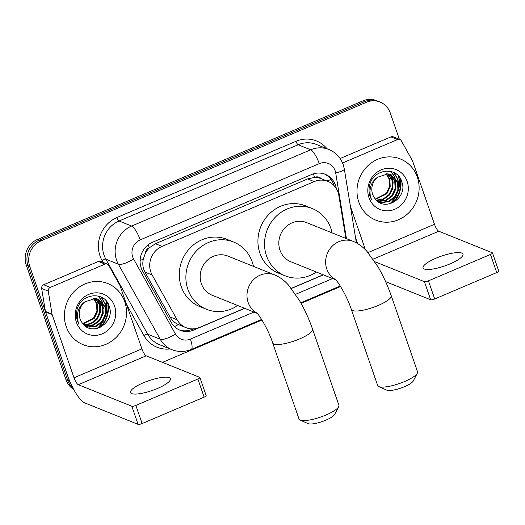 <?xml version="1.0" encoding="UTF-8"?>
<svg xmlns="http://www.w3.org/2000/svg" width="525" height="525" viewBox="0 0 525 525"><rect width="100%" height="100%" fill="white"/><g stroke="black" fill="none" stroke-linecap="round" stroke-linejoin="round"><path stroke-width="0.79" d="M345.87 238.422L338.848 195.503A19.779 18.454 111.9 0 0 338.028 192.248A19.779 18.454 111.9 0 0 327.856 181.374A19.779 18.454 111.9 0 0 314.199 181.604L162.074 246.376A19.779 18.454 111.9 0 0 152.145 275.002L177.128 319.797A19.779 18.454 111.9 0 0 185.942 327.639A19.779 18.454 111.9 0 0 199.605 327.41L244.558 308.267M145.162 253.719A19.779 18.454 -68.1 0 1 149.579 247.61L149.271 247.741A6.595 6.149 111.9 0 0 145.162 253.719L143.384 258.871C142.268 263.576 142.807 267.993 144.992 272.121L169.975 316.916C171.931 320.316 174.727 322.862 178.343 324.555L185.942 327.639M314.619 177.338L314.311 177.47A19.779 18.454 -68.1 0 1 321.254 178.717A19.779 18.454 -68.1 0 1 321.287 178.73A6.595 6.149 111.9 0 0 314.619 177.338A19.779 5.204 -113.1 0 0 313.333 173.9M314.311 177.47L307.578 178.94L155.452 243.712L149.579 247.61M291.263 288.382L323.203 274.785M336.289 188.56L336.269 188.436A19.779 18.454 111.9 0 0 335.449 185.174A19.779 18.454 111.9 0 0 325.277 174.3A19.779 18.454 111.9 0 0 311.62 174.53L152.453 242.301A19.779 18.454 111.9 0 0 142.531 270.926L171.262 322.442A19.779 18.454 111.9 0 0 180.075 330.284A19.779 18.454 111.9 0 0 193.732 330.054L244.735 308.339M324.384 173.972A19.779 18.454 -68.1 0 1 333.683 184.465A19.779 18.454 -68.1 0 1 334.044 185.614M105.84 300.713A26.368 24.603 -68.1 0 1 106.332 311.706A26.368 24.603 -68.1 0 0 105.84 300.713M102.815 321.536A26.368 24.603 -68.1 0 1 97.072 328.466A26.368 24.603 -68.1 0 0 102.815 321.536M108.084 303.713A26.368 24.603 -68.1 0 1 102.401 325.441A26.368 24.603 -68.1 0 0 108.084 303.713M398.436 176.131A26.368 24.603 -68.1 0 1 398.921 187.13A26.368 24.603 -68.1 0 0 398.436 176.131M395.404 196.96A26.368 24.603 -68.1 0 1 389.662 203.89A26.368 24.603 -68.1 0 0 395.404 196.96M400.673 179.13A26.368 24.603 -68.1 0 1 394.99 200.858A26.368 24.603 -68.1 0 0 400.673 179.13M71.781 385.665A19.779 18.454 -68.1 0 1 69.503 381.163L29.774 266.418A19.779 18.454 -68.1 0 1 41.055 240.824L366.417 102.29A19.779 18.454 -68.1 0 1 380.074 102.06A19.779 18.454 -68.1 0 1 390.246 112.934L399.374 139.296M340.607 286.519L301.081 303.352M261.955 320.007L162.487 362.362M73.677 389.379A19.779 18.454 -68.1 0 1 65.986 379.746L26.25 265A19.779 18.454 -68.1 0 1 37.531 239.407L362.893 100.872L364.652 101.581A19.779 18.454 -68.1 0 1 378.315 101.351A19.779 18.454 -68.1 0 0 364.652 101.581L39.296 240.115L364.652 101.581L366.417 102.29M26.25 265L28.009 265.709A19.779 18.454 -68.1 0 1 39.296 240.115A19.779 18.454 -68.1 0 0 28.009 265.709L67.745 380.454L28.009 265.709L29.774 266.418M73.192 388.474A19.779 18.454 -68.1 0 1 67.745 380.454A19.779 18.454 -68.1 0 0 73.192 388.474M291.349 288.494L323.38 274.851M193.069 328.88L191.973 329.346A19.779 18.454 -68.1 0 1 179.202 329.903M100.157 327.324A26.368 24.603 111.9 0 0 107.848 305.077M107.678 303.745A26.368 24.603 111.9 0 0 107.487 302.689M392.746 202.748A26.368 24.603 111.9 0 0 400.437 180.495M400.267 179.163A26.368 24.603 111.9 0 0 400.083 178.106M362.893 100.872A19.779 18.454 -68.1 0 1 376.55 100.643L380.074 102.06M358.798 202A32.963 30.752 -68.1 0 1 366.804 166.819A32.963 30.752 -68.1 0 1 400.365 158.963A32.963 30.752 -68.1 0 1 417.316 177.082A32.963 30.752 -68.1 0 1 409.316 212.264A32.963 30.752 -68.1 0 1 375.756 220.126A32.963 30.752 -68.1 0 1 358.798 202M378.085 201.58L380.868 202.302L388.349 201.403L394.564 196.855L397.904 189.893L397.55 182.411L390.6 174.51M377.856 201.482L381.57 202.578L389.051 201.685L395.259 197.137L398.606 190.175L398.245 182.687L390.954 174.648L388.008 173.873L377.436 177.279A14.897 13.899 -68.1 0 0 372.632 194.289A14.897 13.899 -68.1 0 0 374.771 198.266C384.215 212.901 407.767 198.148 402.006 182.444C398.121 165.933 373.242 168.328 369.685 185.168C368.721 189.098 368.865 192.911 370.125 196.613L371.556 199.762L370.433 196.324C368.963 188.199 371.3 181.853 377.436 177.279M377.291 201.036L385.553 200.281L391.768 195.733L395.108 188.77L394.754 181.282L389.15 174.077M377.501 201.206L378.774 201.456L386.256 200.563L392.464 196.009L395.811 189.046L395.45 181.565L389.517 174.169M376.346 200.163L383.296 198.929L388.973 194.604L392.313 187.642L391.952 180.16L387.621 173.827M376.596 200.406L383.768 199.31L389.668 194.887L393.015 187.924L392.654 180.436L388.014 173.873M375.355 199.054L386.17 193.482L389.517 186.519L389.156 179.032L386.019 173.768M375.605 199.356L386.873 193.758L390.219 186.795L389.858 179.314L386.426 173.762M407.137 181.42A21.492 20.048 -68.1 0 1 394.879 209.232A21.492 20.048 -68.1 0 1 368.983 197.669A21.492 20.048 -68.1 0 1 381.242 169.857A21.492 20.048 -68.1 0 1 407.137 181.42M393.232 183.107L392.208 176.676M391.939 175.934L391.519 174.963M396.027 184.229L395.003 177.798M394.734 177.063L391.25 171.524M398.823 185.358L397.898 179.215L393.953 172.548M389.648 193.718L392.477 186.723M392.798 180.928L391.716 176.124M391.479 175.527L391.145 174.766M392.444 194.841L395.273 187.852M395.594 182.05L394.511 177.253M394.275 176.656L390.961 171.445M395.24 195.969L398.068 188.974M398.396 183.179L397.55 179.077L393.56 172.357M450.069 263.878A21.098 5.178 -19.1 0 0 462.958 254.139A21.098 5.178 -19.1 0 0 435.98 258.202A21.098 5.178 -19.1 0 0 423.084 267.94A21.098 5.178 -19.1 0 0 450.069 263.878M342.418 162.652L342.871 162.829L397.589 139.532L390.981 136.874A3.294 3.078 -68.1 0 1 393.258 136.835L399.86 139.493A3.294 3.078 111.9 0 0 397.589 139.532M340.121 158.53L390.981 136.874M355.53 237.615L357.577 243.534M492.476 252.925L498.75 271.038A3.294 0.807 160.9 0 1 496.735 272.56L490.462 254.448A3.294 0.807 -19.1 0 0 492.476 252.925A3.294 0.807 -19.1 0 0 492.286 252.755L438.782 231.223A6.595 1.733 66.9 0 1 434.49 224.3L412.624 161.149A3.294 3.078 111.9 0 0 412.401 160.643L401.33 140.798A3.294 3.078 111.9 0 0 399.86 139.493M434.707 298.974A3.294 0.807 160.9 0 1 430.677 299.775L424.403 281.656A3.294 0.807 -19.1 0 0 428.433 280.855L434.707 298.974L496.735 272.56M385.619 281.643L430.677 299.775M428.433 280.855L490.462 254.448M424.403 281.656L374.817 261.699M365.446 249.834L350.444 206.509M417.336 373.223L413.267 380.96A14.503 3.563 160.9 0 1 404.552 386.649A14.503 3.563 160.9 0 1 386.748 390.147L378.761 386.584A21.098 5.178 -19.1 0 0 404.663 381.498A21.098 5.178 -19.1 0 0 417.336 373.223A21.098 5.178 -19.1 0 0 417.552 371.759L391.204 295.667A21.098 5.178 160.9 0 1 378.315 305.406A21.098 5.178 160.9 0 1 351.337 309.474L377.685 385.567A21.098 5.178 -19.1 0 0 378.761 386.584M335.508 279.569A21.098 19.681 111.9 0 1 326.786 268.99A21.098 19.681 111.9 0 1 338.822 241.69A21.098 19.681 111.9 0 1 353.391 241.448L306.58 222.607A21.098 19.681 111.9 0 0 285.101 227.633A21.098 19.681 111.9 0 0 279.976 250.149A21.098 19.681 111.9 0 0 290.824 261.752L335.757 279.832M316.352 272.022A36.258 33.83 -68.1 0 1 285.167 275.815A36.258 33.83 -68.1 0 1 266.516 255.885A36.258 33.83 -68.1 0 1 275.323 217.179A36.258 33.83 -68.1 0 1 312.244 208.543A36.258 33.83 -68.1 0 1 330.888 228.473A36.258 33.83 -68.1 0 1 332.102 232.877M285.167 275.815L278.558 273.158A36.258 33.83 -68.1 0 1 259.914 253.227A36.258 33.83 -68.1 0 1 268.715 214.522A36.258 33.83 -68.1 0 1 305.635 205.885L312.244 208.543M338.684 406.711L334.615 414.448A14.503 3.563 160.9 0 1 325.907 420.138A14.503 3.563 160.9 0 1 308.096 423.636L300.116 420.066A21.098 5.178 -19.1 0 0 326.018 414.986A21.098 5.178 -19.1 0 0 338.684 406.711A21.098 5.178 -19.1 0 0 338.907 405.248L312.559 329.155A21.098 5.178 160.9 0 1 299.67 338.894A21.098 5.178 160.9 0 1 272.685 342.963L299.033 419.055A21.098 5.178 -19.1 0 0 300.116 420.066M256.856 313.058A21.098 19.681 111.9 0 1 248.141 302.479A21.098 19.681 111.9 0 1 260.17 275.179A21.098 19.681 111.9 0 1 274.739 274.936L227.929 256.095A21.098 19.681 111.9 0 0 206.45 261.122A21.098 19.681 111.9 0 0 201.331 283.638A21.098 19.681 111.9 0 0 212.179 295.24L257.112 313.32M237.7 305.511A36.258 33.83 -68.1 0 1 206.515 309.304A36.258 33.83 -68.1 0 1 187.871 289.367A36.258 33.83 -68.1 0 1 196.672 250.668A36.258 33.83 -68.1 0 1 233.592 242.025A36.258 33.83 -68.1 0 1 252.236 261.962A36.258 33.83 -68.1 0 1 253.457 266.365M206.515 309.304L199.913 306.646A36.258 33.83 -68.1 0 1 181.263 286.709A36.258 33.83 -68.1 0 1 190.07 248.01A36.258 33.83 -68.1 0 1 226.99 239.367L233.592 242.025M157.48 388.454A21.098 5.178 -19.1 0 0 170.369 378.715A21.098 5.178 -19.1 0 0 143.384 382.784A21.098 5.178 -19.1 0 0 130.495 392.523A21.098 5.178 -19.1 0 0 157.48 388.454M50.282 287.411A3.294 3.078 111.9 0 0 48.261 291.132L52.014 314.088A3.294 3.078 111.9 0 0 52.152 314.632L45.55 311.975A3.294 3.078 -68.1 0 1 45.413 311.43L41.659 288.474A3.294 3.078 -68.1 0 1 43.673 284.753L50.282 287.411L104.993 264.114L98.392 261.457A3.294 3.078 -68.1 0 1 100.669 261.417L107.271 264.075A3.294 3.078 111.9 0 0 104.993 264.114M43.673 284.753L98.392 261.457M45.55 311.975L67.417 375.119A26.368 6.943 -113.1 0 0 84.584 402.826L138.088 424.358L131.814 406.238L78.31 384.707A6.595 1.733 66.9 0 1 74.018 377.783L52.152 314.632M199.887 377.501L206.161 395.62A3.294 0.807 160.9 0 1 204.146 397.143L197.873 379.024A3.294 0.807 -19.1 0 0 199.887 377.501A3.294 0.807 -19.1 0 0 199.697 377.337L146.193 355.806A6.595 1.733 66.9 0 1 141.901 348.876L120.035 285.731A3.294 3.078 111.9 0 0 119.812 285.226L108.741 265.381A3.294 3.078 111.9 0 0 107.271 264.075M131.814 406.238A3.294 0.807 -19.1 0 0 135.844 405.438L142.118 423.55L204.146 397.143M142.118 423.55A3.294 0.807 160.9 0 1 138.088 424.358M135.844 405.438L197.873 379.024M66.209 326.583A32.963 30.752 -68.1 0 1 74.215 291.401A32.963 30.752 -68.1 0 1 107.776 283.546A32.963 30.752 -68.1 0 1 124.727 301.665A32.963 30.752 -68.1 0 1 116.727 336.847A32.963 30.752 -68.1 0 1 83.16 344.702A32.963 30.752 -68.1 0 1 66.209 326.583M85.49 326.163L88.279 326.878L95.76 325.986L101.975 321.438L105.315 314.475L104.954 306.987L98.011 299.092M85.267 326.064L88.981 327.16L96.456 326.268L102.67 321.72L106.017 314.757L105.656 307.269L98.365 299.224L95.419 298.449L84.847 301.862A14.897 13.899 -68.1 0 0 80.043 318.865A14.897 13.899 -68.1 0 0 82.176 322.849C91.626 337.483 115.178 322.724 109.417 307.027C105.532 290.509 80.653 292.911 77.096 309.75C76.132 313.674 76.276 317.494 77.536 321.188L78.96 324.338L77.838 320.906C76.374 312.782 78.704 306.429 84.847 301.862M84.702 325.618L92.964 324.863L99.172 320.309L102.519 313.346L102.158 305.865L96.561 298.659M84.906 325.782L86.185 326.038L93.66 325.139L99.875 320.591L103.215 313.628L102.861 306.147L96.928 298.751M83.757 324.745L90.707 323.512L96.377 319.187L99.724 312.224L99.363 304.736L95.032 298.41M84 324.988L91.179 323.886L97.079 319.469L100.419 312.506L100.065 305.018L95.419 298.456M82.766 323.63L93.581 318.058L96.928 311.095L96.567 303.614L93.43 298.351M83.016 323.932L94.283 318.34L97.624 311.377L97.269 303.896L93.837 298.344M114.548 306.003A21.492 20.048 -68.1 0 1 102.29 333.808A21.492 20.048 -68.1 0 1 76.394 322.245A21.492 20.048 -68.1 0 1 88.653 294.433A21.492 20.048 -68.1 0 1 114.548 306.003M100.643 307.683L99.619 301.258M99.35 300.517L98.93 299.545M103.438 308.812L102.414 302.38M102.145 301.645L98.661 296.1M106.234 309.934L105.308 303.798L101.364 297.13M97.059 318.301L99.881 311.305M100.209 305.511L99.127 300.707M98.89 300.11L98.556 299.348M99.855 319.423L102.683 312.428M103.005 306.633L101.922 301.829M101.686 301.232L98.372 296.028M102.651 320.552L105.479 313.556M105.801 307.762L104.961 303.66L100.971 296.94M140.096 260.682A19.779 5.683 -29.1 0 0 143.384 258.871M191.159 329.674A19.779 5.204 -113.1 0 0 190.936 328.827M326.812 180.954A19.779 3.878 -9.3 0 0 331.104 179.524M174.418 326.583A19.779 5.683 -29.1 0 0 178.343 324.555M149.271 247.741A19.779 5.204 -113.1 0 0 148.181 244.808M307.578 178.94L314.199 181.604M169.975 316.916L177.128 319.797M144.992 272.121L152.145 275.002M155.452 243.712L162.074 246.376M346.454 238.652L335.705 172.922A13.184 12.305 111.9 0 0 335.153 170.75A13.184 12.305 111.9 0 0 319.266 163.649L140.201 239.892A13.184 12.305 111.9 0 0 132.681 256.955A13.184 12.305 111.9 0 0 133.586 258.976L175.435 334.018A13.184 12.305 111.9 0 0 190.418 339.091L253.936 312.047M175.435 334.018A13.184 3.793 -29.1 0 1 160.23 339.248L118.381 264.213A26.368 24.603 -68.1 0 1 116.576 260.17A26.368 24.603 -68.1 0 1 131.618 226.045L310.682 149.802A26.368 24.603 -68.1 0 1 328.893 149.494L316.345 144.441A26.368 24.603 111.9 0 0 298.134 144.749L119.07 220.992A26.368 24.603 111.9 0 0 104.022 255.117A26.368 24.603 111.9 0 0 105.833 259.16L147.683 334.195A26.368 24.603 111.9 0 0 159.436 344.649L171.983 349.702A26.368 24.603 -68.1 0 1 160.23 339.248L147.683 334.195A3.294 0.945 150.9 0 0 143.883 335.508L126.446 304.238M103.11 262.402L102.034 260.466A29.669 27.681 -68.1 0 1 116.918 217.534L295.988 141.291A3.294 0.866 -113.1 0 0 298.134 144.749L310.682 149.802A13.184 3.472 66.9 0 1 319.266 163.649M102.034 260.466A3.294 0.945 150.9 0 1 105.833 259.16L118.381 264.213A13.184 3.793 -29.1 0 0 133.586 258.976M295.988 141.291A29.669 27.681 -68.1 0 1 327.003 148.732M170.1 348.941A29.669 27.681 -68.1 0 1 143.883 335.508M41.055 240.824L37.531 239.407M69.503 381.163L65.986 379.746M140.201 239.892A13.184 3.472 66.9 0 0 131.618 226.045L119.07 220.992A3.294 0.866 -113.1 0 1 116.918 217.534M295.588 294.308L332.588 278.558M190.418 339.091A13.184 3.472 66.9 0 1 191.179 349.447L261.614 319.456M335.705 172.922A13.184 2.586 -9.3 0 0 344.315 169.017L356.39 242.858M191.973 329.346L193.732 330.054M398.764 176.676A26.368 24.603 -68.1 0 1 398.803 189.007M396.559 195.313A26.368 24.603 -68.1 0 1 390.108 203.779M400.378 178.598A26.368 24.603 -68.1 0 1 400.601 180.055M400.746 181.624A26.368 24.603 -68.1 0 1 393.809 201.922M373.111 259.186L438.782 231.223M368.005 252.604L434.49 224.3M78.31 384.707L146.193 355.806M74.018 377.783L141.901 348.876M45.413 311.43L52.014 314.088M48.261 291.132L41.659 288.474M106.175 301.258A26.368 24.603 -68.1 0 1 106.207 313.589M103.97 319.896A26.368 24.603 -68.1 0 1 97.519 328.361M107.789 303.181A26.368 24.603 -68.1 0 1 108.012 304.638M108.157 306.206A26.368 24.603 -68.1 0 1 101.22 326.498M321.254 178.717L327.856 181.374M344.315 169.017L343.212 164.66C340.6 157.5 335.829 152.447 328.893 149.494M171.983 349.702C178.382 352.163 184.78 352.078 191.179 349.447M300.772 302.787L340.266 285.974M353.391 241.448C358.851 243.869 363.464 247.295 367.224 251.724L378.066 266.936C383.257 275.861 387.64 285.436 391.204 295.667M335.147 279.221C337.647 280.842 347.242 296.5 351.337 309.474M274.739 274.936C280.206 277.351 284.819 280.777 288.579 285.213L299.414 300.425C304.612 309.35 308.989 318.924 312.559 329.155M256.502 312.71C259.002 314.331 268.59 329.989 272.685 342.963"/></g></svg>
